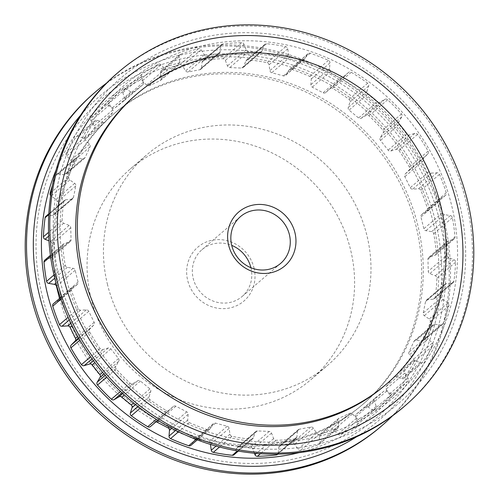<?xml version="1.0" encoding="UTF-8"?>
<svg xmlns="http://www.w3.org/2000/svg" width="499" height="499" viewBox="0 0 499 499"><rect width="100%" height="100%" fill="white"/><g stroke="black" fill="none" stroke-linecap="round" stroke-linejoin="round"><path stroke-width="0.37" stroke-dasharray="2.5 1.87" d="M253.966 267.826A35.46 33.215 -130.7 0 1 229.234 308.07A35.46 33.215 -130.7 0 1 187.693 280.432A35.46 33.215 -130.7 0 1 212.431 240.187A35.46 33.215 -130.7 0 1 253.966 267.826M250.903 267.707A30.832 28.88 -130.7 0 1 242.152 296.462A30.832 28.88 -130.7 0 1 193.244 278.554A30.832 28.88 -130.7 0 1 201.97 249.681A30.832 28.88 -130.7 0 1 231.717 245.371M91.161 298.795A138.753 129.965 -130.7 0 1 130.414 168.874A138.753 129.965 -130.7 0 1 350.498 249.456A138.753 129.965 -130.7 0 1 311.245 379.377A138.753 129.965 -130.7 0 1 91.161 298.795M107.547 284.723A138.753 129.965 -130.7 0 1 146.8 154.802A138.753 129.965 -130.7 0 1 366.884 235.385A138.753 129.965 -130.7 0 1 327.631 365.305A138.753 129.965 -130.7 0 1 107.547 284.723M58.42 294.067A191.323 179.203 -130.7 0 1 112.543 114.926A191.323 179.203 -130.7 0 1 416.004 226.041A191.323 179.203 -130.7 0 1 361.881 405.182A191.323 179.203 -130.7 0 1 58.42 294.067M60.061 292.663A191.323 179.203 -130.7 0 1 114.184 113.523A191.323 179.203 -130.7 0 1 417.644 224.631A191.323 179.203 -130.7 0 1 363.522 403.772A191.323 179.203 -130.7 0 1 60.061 292.663M384.816 385.478A191.323 179.203 49.3 0 0 438.939 206.337A191.323 179.203 49.3 0 0 135.478 95.228M380.512 426.863A219.909 205.981 49.3 0 0 442.719 220.957A219.909 205.981 49.3 0 0 93.918 93.244M42.253 296.05A210.372 197.049 49.3 0 0 288.69 460.028A210.372 197.049 49.3 0 0 435.446 221.244A210.372 197.049 49.3 0 0 189.015 57.266A210.372 197.049 49.3 0 0 42.253 296.05M392.445 415.898A219.909 205.981 49.3 0 0 444.035 219.834A219.909 205.981 49.3 0 0 106.555 83.102M117.178 73.259A219.909 205.981 -130.7 0 1 465.985 200.972A219.909 205.981 -130.7 0 1 403.772 406.885M52.42 185.441A204.247 191.31 -130.7 0 1 55.963 175.367A2.464 2.308 -130.7 0 1 58.371 173.983L64.097 174.793A2.464 2.308 49.3 0 0 66.442 173.546L71.345 162.948A2.464 2.308 49.3 0 0 70.839 160.21L66.735 155.9A2.464 2.308 -130.7 0 1 66.292 153.031A204.247 191.31 -130.7 0 1 76.073 137.131A2.464 2.308 -130.7 0 1 78.755 136.339L84.237 138.41A2.464 2.308 49.3 0 0 86.838 137.736L94.024 128.661A2.464 2.308 49.3 0 0 94.13 125.923L91.024 120.858A2.464 2.308 -130.7 0 1 91.223 118.007A204.247 191.31 -130.7 0 1 104.403 104.927A2.464 2.308 -130.7 0 1 107.235 104.778L112.2 107.996A2.464 2.308 49.3 0 0 114.92 107.94L124.039 100.842A2.464 2.308 49.3 0 0 124.744 98.234L122.785 92.664A2.464 2.308 -130.7 0 1 123.615 89.97A204.247 191.31 -130.7 0 1 139.545 80.383A2.464 2.308 -130.7 0 1 142.377 80.869L146.581 85.086A2.464 2.308 49.3 0 0 149.282 85.641L159.873 80.875A2.464 2.308 49.3 0 0 161.146 78.53L160.441 72.742A2.464 2.308 -130.7 0 1 161.857 70.34A204.247 191.31 -130.7 0 1 179.734 64.714A2.464 2.308 -130.7 0 1 182.428 65.824L185.653 70.821A2.464 2.308 49.3 0 0 188.204 71.962L199.731 69.766A2.464 2.308 49.3 0 0 201.515 67.802L202.089 62.082A2.464 2.308 -130.7 0 1 204.022 60.092A204.247 191.31 -130.7 0 1 222.947 58.72A2.464 2.308 -130.7 0 1 225.367 60.391L227.463 65.912A2.464 2.308 49.3 0 0 229.733 67.583L241.622 68.076A2.464 2.308 49.3 0 0 243.818 66.585L245.651 61.221A2.464 2.308 -130.7 0 1 247.997 59.749A204.247 191.31 -130.7 0 1 267.027 62.687A2.464 2.308 -130.7 0 1 269.055 64.839L269.903 70.615A2.464 2.308 49.3 0 0 271.78 72.735L283.432 75.879A2.464 2.308 49.3 0 0 285.933 74.944L288.933 70.209A2.464 2.308 -130.7 0 1 291.584 69.317A204.247 191.31 -130.7 0 1 309.76 76.428A2.464 2.308 -130.7 0 1 311.289 78.954L310.858 84.693A2.464 2.308 49.3 0 0 312.249 87.15L323.078 92.795A2.464 2.308 49.3 0 0 325.76 92.458L329.77 88.585A2.464 2.308 -130.7 0 1 332.59 88.329A204.247 191.31 -130.7 0 1 349.001 99.251A2.464 2.308 -130.7 0 1 349.961 102.021L348.265 107.435A2.464 2.308 49.3 0 0 349.094 110.104L358.569 117.97A2.464 2.308 49.3 0 0 361.295 118.251L366.116 115.431A2.464 2.308 -130.7 0 1 368.961 115.824A204.247 191.31 -130.7 0 1 382.789 130.008A2.464 2.308 -130.7 0 1 383.126 132.884L380.25 137.699A2.464 2.308 49.3 0 0 380.481 140.456L388.116 150.143A2.464 2.308 49.3 0 0 390.748 151.029L396.144 149.407A2.464 2.308 -130.7 0 1 398.876 150.417A204.247 191.31 -130.7 0 1 409.423 167.159A2.464 2.308 -130.7 0 1 409.118 169.997L405.207 173.976A2.464 2.308 49.3 0 0 404.832 176.677L410.247 187.699A2.464 2.308 49.3 0 0 412.654 189.146L418.355 188.803A2.464 2.308 -130.7 0 1 420.832 190.387A204.247 191.31 -130.7 0 1 427.568 208.844A2.464 2.308 -130.7 0 1 426.639 211.501L421.892 214.445A2.464 2.308 49.3 0 0 420.925 216.953L423.851 228.754A2.464 2.308 49.3 0 0 425.915 230.688L431.629 231.642A2.464 2.308 -130.7 0 1 433.725 233.725A204.247 191.31 -130.7 0 1 436.313 252.968A2.464 2.308 -130.7 0 1 434.816 255.307L429.464 257.072A2.464 2.308 49.3 0 0 427.955 259.262L428.242 271.256A2.464 2.308 49.3 0 0 429.857 273.577L435.296 275.779A2.464 2.308 -130.7 0 1 436.912 278.249A204.247 191.31 -130.7 0 1 435.228 297.317A2.464 2.308 -130.7 0 1 433.226 299.232L427.549 299.718A2.464 2.308 49.3 0 0 425.566 301.483L423.202 313.066A2.464 2.308 49.3 0 0 424.287 315.661L429.184 319.004A2.464 2.308 -130.7 0 1 430.238 321.743A204.247 191.31 -130.7 0 1 424.362 339.676A2.464 2.308 -130.7 0 1 421.954 341.06L416.228 340.249A2.464 2.308 49.3 0 0 413.883 341.497L408.98 352.094A2.464 2.308 49.3 0 0 409.486 354.833L413.59 359.143A2.464 2.308 -130.7 0 1 414.027 362.012A204.247 191.31 -130.7 0 1 404.252 377.911A2.464 2.308 -130.7 0 1 401.57 378.704L396.087 376.633A2.464 2.308 49.3 0 0 393.486 377.306L386.301 386.382A2.464 2.308 49.3 0 0 386.195 389.12L389.301 394.185A2.464 2.308 -130.7 0 1 389.101 397.036A204.247 191.31 -130.7 0 1 375.922 410.116A2.464 2.308 -130.7 0 1 373.09 410.265L368.125 407.047A2.464 2.308 49.3 0 0 365.405 407.103L356.286 414.201A2.464 2.308 49.3 0 0 355.581 416.808L357.534 422.379A2.464 2.308 -130.7 0 1 356.71 425.073A204.247 191.31 -130.7 0 1 340.78 434.66A2.464 2.308 -130.7 0 1 337.948 434.174L333.744 429.957A2.464 2.308 49.3 0 0 331.037 429.402L320.452 434.167A2.464 2.308 49.3 0 0 319.179 436.513L319.884 442.301A2.464 2.308 -130.7 0 1 318.468 444.703A204.247 191.31 -130.7 0 1 300.591 450.329A2.464 2.308 -130.7 0 1 297.897 449.219L294.666 444.222A2.464 2.308 49.3 0 0 292.121 443.081L280.594 445.276A2.464 2.308 49.3 0 0 278.81 447.241L278.236 452.961A2.464 2.308 -130.7 0 1 277.475 454.433M446.917 255.214A2.464 2.308 49.3 0 0 448.532 257.534L453.971 259.736A2.464 2.308 -130.7 0 1 455.587 262.206A204.247 191.31 -130.7 0 1 453.903 281.274A2.464 2.308 -130.7 0 1 451.901 283.189L446.225 283.675A2.464 2.308 49.3 0 0 444.247 285.44L441.877 297.024A2.464 2.308 49.3 0 0 442.962 299.618L447.859 302.962A2.464 2.308 -130.7 0 1 448.913 305.7A204.247 191.31 -130.7 0 1 443.037 323.633A2.464 2.308 -130.7 0 1 440.629 325.017L434.903 324.207A2.464 2.308 49.3 0 0 432.558 325.454L427.655 336.052A2.464 2.308 49.3 0 0 428.161 338.79L432.265 343.1A2.464 2.308 -130.7 0 1 432.708 345.969A204.247 191.31 -130.7 0 1 422.927 361.869A2.464 2.308 -130.7 0 1 420.245 362.661L414.763 360.59A2.464 2.308 49.3 0 0 412.162 361.264L404.976 370.339A2.464 2.308 49.3 0 0 404.87 373.077L407.976 378.142A2.464 2.308 -130.7 0 1 407.777 380.993A204.247 191.31 -130.7 0 1 394.597 394.073A2.464 2.308 -130.7 0 1 391.765 394.222L386.8 391.004A2.464 2.308 49.3 0 0 384.08 391.06L374.961 398.158A2.464 2.308 49.3 0 0 374.256 400.766L376.215 406.336A2.464 2.308 -130.7 0 1 375.385 409.03A204.247 191.31 -130.7 0 1 359.455 418.617A2.464 2.308 -130.7 0 1 356.623 418.131L352.419 413.914A2.464 2.308 49.3 0 0 349.718 413.359L339.127 418.125A2.464 2.308 49.3 0 0 337.854 420.47L338.559 426.258A2.464 2.308 -130.7 0 1 337.143 428.66A204.247 191.31 -130.7 0 1 319.266 434.286A2.464 2.308 -130.7 0 1 316.572 433.176L313.347 428.179A2.464 2.308 49.3 0 0 310.796 427.038L299.269 429.234A2.464 2.308 49.3 0 0 297.485 431.198L296.911 436.918A2.464 2.308 -130.7 0 1 294.978 438.908A204.247 191.31 -130.7 0 1 276.053 440.28A2.464 2.308 -130.7 0 1 273.633 438.609L271.537 433.088A2.464 2.308 49.3 0 0 269.267 431.417L257.378 430.924A2.464 2.308 49.3 0 0 255.182 432.415L253.349 437.779A2.464 2.308 -130.7 0 1 251.003 439.251A204.247 191.31 -130.7 0 1 231.973 436.313A2.464 2.308 -130.7 0 1 229.945 434.161L229.097 428.385A2.464 2.308 49.3 0 0 227.22 426.265L215.568 423.121A2.464 2.308 49.3 0 0 213.067 424.056L210.067 428.791A2.464 2.308 -130.7 0 1 207.416 429.683A204.247 191.31 -130.7 0 1 189.24 422.572A2.464 2.308 -130.7 0 1 187.711 420.046L188.142 414.307A2.464 2.308 49.3 0 0 186.751 411.85L175.922 406.205A2.464 2.308 49.3 0 0 173.24 406.542L169.23 410.415A2.464 2.308 -130.7 0 1 166.41 410.671A204.247 191.31 -130.7 0 1 149.999 399.749A2.464 2.308 -130.7 0 1 149.039 396.979L150.735 391.565A2.464 2.308 49.3 0 0 149.906 388.896L140.431 381.03A2.464 2.308 49.3 0 0 137.705 380.749L132.884 383.569A2.464 2.308 -130.7 0 1 130.039 383.176A204.247 191.31 -130.7 0 1 116.211 368.992A2.464 2.308 -130.7 0 1 115.874 366.116L118.75 361.301A2.464 2.308 49.3 0 0 118.519 358.544L110.884 348.857A2.464 2.308 49.3 0 0 108.252 347.971L102.856 349.593A2.464 2.308 -130.7 0 1 100.124 348.583A204.247 191.31 -130.7 0 1 89.577 331.841A2.464 2.308 -130.7 0 1 89.882 329.003L93.793 325.024A2.464 2.308 49.3 0 0 94.168 322.323L88.753 311.301A2.464 2.308 49.3 0 0 86.346 309.854L80.645 310.197A2.464 2.308 -130.7 0 1 78.168 308.613A204.247 191.31 -130.7 0 1 71.432 290.156A2.464 2.308 -130.7 0 1 72.361 287.499L77.108 284.555A2.464 2.308 49.3 0 0 78.075 282.047L75.149 270.246A2.464 2.308 49.3 0 0 73.085 268.312L67.371 267.358A2.464 2.308 -130.7 0 1 65.275 265.275A204.247 191.31 -130.7 0 1 62.687 246.032A2.464 2.308 -130.7 0 1 64.184 243.693L69.536 241.928A2.464 2.308 49.3 0 0 71.045 239.738L70.758 227.744A2.464 2.308 49.3 0 0 69.143 225.423L63.704 223.221A2.464 2.308 -130.7 0 1 62.088 220.751A204.247 191.31 -130.7 0 1 63.772 201.683A2.464 2.308 -130.7 0 1 65.774 199.768L71.451 199.282A2.464 2.308 49.3 0 0 73.434 197.517L75.798 185.934A2.464 2.308 49.3 0 0 74.713 183.339L69.816 179.996A2.464 2.308 -130.7 0 1 68.762 177.257A204.247 191.31 -130.7 0 1 74.638 159.324A2.464 2.308 -130.7 0 1 77.046 157.94L82.772 158.751A2.464 2.308 49.3 0 0 85.117 157.503L90.02 146.906A2.464 2.308 49.3 0 0 89.514 144.167L85.41 139.857A2.464 2.308 -130.7 0 1 84.973 136.988A204.247 191.31 -130.7 0 1 94.748 121.089A2.464 2.308 -130.7 0 1 97.43 120.296L102.913 122.367A2.464 2.308 49.3 0 0 105.514 121.694L112.699 112.618A2.464 2.308 49.3 0 0 112.805 109.88L109.699 104.815A2.464 2.308 -130.7 0 1 109.899 101.964A204.247 191.31 -130.7 0 1 123.078 88.884A2.464 2.308 -130.7 0 1 125.91 88.735L130.875 91.953A2.464 2.308 49.3 0 0 133.595 91.897L142.714 84.799A2.464 2.308 49.3 0 0 143.419 82.192L141.467 76.621A2.464 2.308 -130.7 0 1 142.29 73.927A204.247 191.31 -130.7 0 1 158.22 64.34A2.464 2.308 -130.7 0 1 161.052 64.826L165.256 69.043A2.464 2.308 49.3 0 0 167.963 69.598L178.548 64.833A2.464 2.308 49.3 0 0 179.821 62.487L179.116 56.699A2.464 2.308 -130.7 0 1 180.532 54.297A204.247 191.31 -130.7 0 1 198.409 48.671A2.464 2.308 -130.7 0 1 201.103 49.781L204.334 54.778A2.464 2.308 49.3 0 0 206.879 55.919L218.406 53.724A2.464 2.308 49.3 0 0 220.19 51.759L220.764 46.039A2.464 2.308 -130.7 0 1 222.697 44.049A204.247 191.31 -130.7 0 1 241.622 42.671A2.464 2.308 -130.7 0 1 244.048 44.349L246.138 49.869A2.464 2.308 49.3 0 0 248.408 51.54L260.297 52.033A2.464 2.308 49.3 0 0 262.493 50.542L264.327 45.178A2.464 2.308 -130.7 0 1 266.672 43.706A204.247 191.31 -130.7 0 1 285.702 46.644A2.464 2.308 -130.7 0 1 287.73 48.796L288.578 54.572A2.464 2.308 49.3 0 0 290.455 56.693L302.107 59.836A2.464 2.308 49.3 0 0 304.608 58.901L307.609 54.166A2.464 2.308 -130.7 0 1 310.259 53.274A204.247 191.31 -130.7 0 1 328.436 60.385A2.464 2.308 -130.7 0 1 329.964 62.911L329.533 68.65A2.464 2.308 49.3 0 0 330.924 71.108L341.753 76.752A2.464 2.308 49.3 0 0 344.435 76.416L348.445 72.542A2.464 2.308 -130.7 0 1 351.265 72.286A204.247 191.31 -130.7 0 1 367.676 83.208A2.464 2.308 -130.7 0 1 368.636 85.978L366.94 91.392A2.464 2.308 49.3 0 0 367.769 94.062L377.244 101.927A2.464 2.308 49.3 0 0 379.97 102.208L384.791 99.388A2.464 2.308 -130.7 0 1 387.636 99.775A204.247 191.31 -130.7 0 1 401.464 113.965A2.464 2.308 -130.7 0 1 401.801 116.841L398.926 121.656A2.464 2.308 49.3 0 0 399.156 124.413L406.791 134.1A2.464 2.308 49.3 0 0 409.423 134.986L414.825 133.364A2.464 2.308 -130.7 0 1 417.551 134.374A204.247 191.31 -130.7 0 1 428.098 151.116A2.464 2.308 -130.7 0 1 427.793 153.954L423.888 157.934A2.464 2.308 49.3 0 0 423.508 160.634L428.922 171.656A2.464 2.308 49.3 0 0 431.336 173.097L437.03 172.76A2.464 2.308 -130.7 0 1 439.507 174.344A204.247 191.31 -130.7 0 1 446.243 192.801A2.464 2.308 -130.7 0 1 445.32 195.458L440.573 198.402A2.464 2.308 49.3 0 0 439.6 200.91L442.526 212.711A2.464 2.308 49.3 0 0 444.59 214.645L450.304 215.599A2.464 2.308 -130.7 0 1 452.4 217.683A204.247 191.31 -130.7 0 1 454.994 236.925A2.464 2.308 -130.7 0 1 453.491 239.264L448.146 241.023A2.464 2.308 49.3 0 0 446.63 243.219L446.917 255.214L428.242 271.256M45.846 216.335A2.464 2.308 -130.7 0 1 47.099 215.811L52.775 215.325A2.464 2.308 49.3 0 0 54.753 213.56L57.123 201.976A2.464 2.308 49.3 0 0 56.038 199.382L51.141 196.038A2.464 2.308 -130.7 0 1 50.673 195.633M44.773 260.147A2.464 2.308 -130.7 0 1 45.509 259.736L50.854 257.977A2.464 2.308 49.3 0 0 52.37 255.781L52.083 243.786A2.464 2.308 49.3 0 0 50.468 241.466L48.964 240.855M53.412 303.741A2.464 2.308 -130.7 0 1 53.68 303.542L58.427 300.598A2.464 2.308 49.3 0 0 59.468 298.539M155.75 421.992A2.464 2.308 49.3 0 0 154.565 422.584L150.555 426.458L169.23 410.415M229.097 428.385L210.422 444.428A2.464 2.308 49.3 0 0 208.545 442.307L196.893 439.164A2.464 2.308 49.3 0 0 194.392 440.099L191.391 444.834A2.464 2.308 -130.7 0 1 190.967 445.32M254.421 453.248L252.862 449.131A2.464 2.308 49.3 0 0 250.592 447.46L238.703 446.967A2.464 2.308 49.3 0 0 236.507 448.458L234.673 453.822A2.464 2.308 -130.7 0 1 234.031 454.776M356.716 436.725A213.915 200.367 49.3 0 0 439.463 220.015A213.915 200.367 49.3 0 0 284.792 58.221A213.915 200.367 49.3 0 0 80.576 115.281M298.913 452.699A206.156 193.101 49.3 0 0 432.814 220.87A206.156 193.101 49.3 0 0 253.891 58.601A206.156 193.101 49.3 0 0 56.075 170.009M59.537 278.985A213.915 200.367 -130.7 0 1 208.769 36.184A213.915 200.367 -130.7 0 1 459.354 202.925A213.915 200.367 -130.7 0 1 310.122 445.726A213.915 200.367 -130.7 0 1 59.537 278.985M66.186 278.13A206.156 193.101 -130.7 0 1 210.004 44.137A206.156 193.101 -130.7 0 1 451.489 204.827A206.156 193.101 -130.7 0 1 307.677 438.821A206.156 193.101 -130.7 0 1 66.186 278.13M441.877 297.024L423.202 313.066M427.655 336.052L408.98 352.094M404.976 370.339L386.301 386.382M374.961 398.158L356.286 414.201M231.973 436.313L219.498 447.029M189.24 422.572L178.523 431.778M149.999 399.749L140.194 408.17M116.211 368.992L106.717 377.144M89.577 331.841L79.865 340.187M71.432 290.156L60.915 299.194M67.371 267.358L54.734 278.217M63.704 223.221L48.696 236.114M69.816 179.996L51.141 196.038M85.41 139.857L66.735 155.9M109.699 104.815L91.024 120.858M141.467 76.621L122.785 92.664M288.578 54.572L269.903 70.615M329.533 68.65L310.858 84.693M366.94 91.392L348.265 107.435M398.926 121.656L380.25 137.699M423.888 157.934L405.207 173.976M437.03 172.76L418.355 188.803M439.507 174.344L420.832 190.387M431.336 173.097L412.654 189.146M428.922 171.656L410.247 187.699M423.508 160.634L404.832 176.677M427.793 153.954L409.118 169.997M428.098 151.116L409.423 167.159M417.551 134.374L398.876 150.417M414.825 133.364L396.144 149.407M409.423 134.986L390.748 151.029M406.791 134.1L388.116 150.143M399.156 124.413L380.481 140.456M401.801 116.841L383.126 132.884M401.464 113.965L382.789 130.008M387.636 99.775L368.961 115.824M384.791 99.388L366.116 115.431M379.97 102.208L361.295 118.251M377.244 101.927L358.569 117.97M367.769 94.062L349.094 110.104M368.636 85.978L349.961 102.021M367.676 83.208L349.001 99.251M351.265 72.286L332.59 88.329M348.445 72.542L329.77 88.585M344.435 76.416L325.76 92.458M341.753 76.752L323.078 92.795M330.924 71.108L312.249 87.15M329.964 62.911L311.289 78.954M328.436 60.385L309.76 76.428M310.259 53.274L291.584 69.317M307.609 54.166L288.933 70.209M304.608 58.901L285.933 74.944M302.107 59.836L283.432 75.879M290.455 56.693L271.78 72.735M287.73 48.796L269.055 64.839M285.702 46.644L267.027 62.687M266.672 43.706L247.997 59.749M264.327 45.178L245.651 61.221M262.493 50.542L243.818 66.585M260.297 52.033L241.622 68.076M248.408 51.54L229.733 67.583M246.138 49.869L227.463 65.912M244.048 44.349L225.367 60.391M241.622 42.671L222.947 58.72M222.697 44.049L204.022 60.092M220.764 46.039L202.089 62.082M220.19 51.759L201.515 67.802M218.406 53.724L199.731 69.766M206.879 55.919L188.204 71.962M204.334 54.778L185.653 70.821M201.103 49.781L182.428 65.824M198.409 48.671L179.734 64.714M180.532 54.297L161.857 70.34M179.116 56.699L160.441 72.742M179.821 62.487L161.146 78.53M178.548 64.833L159.873 80.875M167.963 69.598L149.282 85.641M165.256 69.043L146.581 85.086M161.052 64.826L142.377 80.869M158.22 64.34L139.545 80.383M142.29 73.927L123.615 89.97M143.419 82.192L124.744 98.234M142.714 84.799L124.039 100.842M133.595 91.897L114.92 107.94M130.875 91.953L112.2 107.996M125.91 88.735L107.235 104.778M123.078 88.884L104.403 104.927M109.899 101.964L91.223 118.007M112.805 109.88L94.13 125.923M112.699 112.618L94.024 128.661M105.514 121.694L86.838 137.736M102.913 122.367L84.237 138.41M97.43 120.296L78.755 136.339M94.748 121.089L76.073 137.131M84.973 136.988L66.292 153.031M89.514 144.167L70.839 160.21M90.02 146.906L71.345 162.948M85.117 157.503L66.442 173.546M82.772 158.751L64.097 174.793M77.046 157.94L58.371 173.983M74.638 159.324L55.963 175.367M68.762 177.257L51.179 192.364M74.713 183.339L56.038 199.382M75.798 185.934L57.123 201.976M73.434 197.517L54.753 213.56M71.451 199.282L52.775 215.325M65.774 199.768L47.099 215.811M63.772 201.683L48.783 214.551M62.088 220.751L48.553 232.372M69.143 225.423L50.468 241.466M70.758 227.744L52.083 243.786M71.045 239.738L52.37 255.781M69.536 241.928L50.854 257.977M64.184 243.693L45.509 259.736M62.687 246.032L50.574 256.436M65.275 265.275L53.973 274.986M73.085 268.312L55.957 283.027M75.149 270.246L56.78 286.027M78.075 282.047L60.279 297.335M77.108 284.555L58.427 300.598M72.361 287.499L53.68 303.542M78.168 308.613L68.082 317.277M80.645 310.197L69.292 319.953M86.346 309.854L70.821 323.19M88.753 311.301L72.031 325.672M94.168 322.323L77.719 336.451M93.793 325.024L78.624 338.048M89.882 329.003L78.867 338.465M100.124 348.583L90.575 356.785M102.856 349.593L92.059 358.868M108.252 347.971L93.413 360.721M110.884 348.857L94.841 362.636M118.519 358.544L102.52 372.285M118.75 361.301L103.973 373.994M115.874 366.116L105.133 375.342M130.039 383.176L120.477 391.391M132.884 383.569L122.049 392.875M137.705 380.749L122.791 393.561M140.431 381.03L124.27 394.921M149.906 388.896L133.557 402.936M150.735 391.565L135.591 404.583M149.039 396.979L137.986 406.473M166.41 410.671L156.293 419.36M173.24 406.542L154.565 422.584M175.922 406.205L158.794 420.919M186.751 411.85L169.18 426.951M188.142 414.307L171.793 428.354M187.711 420.046L175.692 430.375M207.416 429.683L196.063 439.432M210.067 428.791L191.391 444.834M213.067 424.056L194.392 440.099M215.568 423.121L196.893 439.164M227.22 426.265L208.545 442.307M229.945 434.161L216.055 446.094M251.003 439.251L237.381 450.953M253.349 437.779L234.673 453.822M255.182 432.415L236.507 448.458M257.378 430.924L238.703 446.967M269.267 431.417L250.592 447.46M271.537 433.088L252.862 449.131M273.633 438.609L256.386 453.423M276.053 440.28L260.403 453.728M294.978 438.908L277.226 454.159M296.911 436.918L278.236 452.961M297.485 431.198L278.81 447.241M299.269 429.234L280.594 445.276M310.796 427.038L292.121 443.081M313.347 428.179L294.666 444.222M316.572 433.176L297.897 449.219M319.266 434.286L300.591 450.329M337.143 428.66L318.468 444.703M338.559 426.258L319.884 442.301M337.854 420.47L319.179 436.513M339.127 418.125L320.452 434.167M349.718 413.359L331.037 429.402M352.419 413.914L333.744 429.957M356.623 418.131L337.948 434.174M359.455 418.617L340.78 434.66M375.385 409.03L356.71 425.073M376.215 406.336L357.534 422.379M374.256 400.766L355.581 416.808M384.08 391.06L365.405 407.103M386.8 391.004L368.125 407.047M391.765 394.222L373.09 410.265M394.597 394.073L375.922 410.116M407.777 380.993L389.101 397.036M407.976 378.142L389.301 394.185M404.87 373.077L386.195 389.12M412.162 361.264L393.486 377.306M414.763 360.59L396.087 376.633M420.245 362.661L401.57 378.704M422.927 361.869L404.252 377.911M432.708 345.969L414.027 362.012M432.265 343.1L413.59 359.143M428.161 338.79L409.486 354.833M432.558 325.454L413.883 341.497M434.903 324.207L416.228 340.249M440.629 325.017L421.954 341.06M443.037 323.633L424.362 339.676M448.913 305.7L430.238 321.743M447.859 302.962L429.184 319.004M442.962 299.618L424.287 315.661M444.247 285.44L425.566 301.483M446.225 283.675L427.549 299.718M451.901 283.189L433.226 299.232M453.903 281.274L435.228 297.317M455.587 262.206L436.912 278.249M453.971 259.736L435.296 275.779M448.532 257.534L429.857 273.577M446.63 243.219L427.955 259.262M448.146 241.023L429.464 257.072M453.491 239.264L434.816 255.307M454.994 236.925L436.313 252.968M452.4 217.683L433.725 233.725M450.304 215.599L431.629 231.642M444.59 214.645L425.915 230.688M442.526 212.711L423.851 228.754M439.6 200.91L420.925 216.953M440.573 198.402L421.892 214.445M445.32 195.458L426.639 211.501M446.243 192.801L427.568 208.844M242.152 296.462L280.65 263.391M130.414 168.874L146.8 154.802M112.543 114.926L114.184 113.523M374.88 398.227L356.205 414.27M348.539 72.455L329.864 88.498M344.341 76.503L325.666 92.546M308.033 53.68L289.358 69.723M304.19 59.387L285.515 75.43M264.969 44.224L246.294 60.267M261.844 51.503L243.169 67.546M221.525 44.567L202.85 60.61M219.429 53.231L200.754 69.274M179.871 54.684L161.196 70.727M179.072 64.496L160.397 80.539M142.09 74.083L123.415 90.126M142.795 84.73L124.12 100.773M123.11 88.859L104.434 104.902M105.227 121.993L86.552 138.036M95.122 120.671L76.447 136.714M84.556 158.245L65.88 174.288M75.255 158.445L56.58 174.488M72.711 198.758L54.035 214.801M64.521 200.292L48.833 213.765M70.272 241.516L51.597 257.559M63.448 244.105L50.418 255.295M77.376 284.361L58.701 300.404M72.087 287.698L60.41 297.728M169.136 410.502L157.753 420.277M173.334 406.454L154.659 422.497M209.642 429.277L197.286 439.9M213.485 423.57L194.81 439.613M252.706 438.733L238.297 451.115M255.831 431.454L237.156 447.497M296.15 438.39L277.812 454.146M298.246 429.726L279.571 445.769M337.804 428.273L319.129 444.316M338.603 418.461L319.928 434.504M375.585 408.874L356.91 424.917M394.566 394.098L375.89 410.141M412.448 360.964L393.773 377.007M422.553 362.286L403.878 378.329M433.12 324.712L414.444 340.755M442.42 324.512L423.745 340.555M444.965 284.199L426.289 300.242M453.154 282.665L434.479 298.708M447.403 241.441L428.728 257.484M454.227 238.853L435.552 254.895M440.299 198.596L421.624 214.639M445.588 195.259L426.913 211.302M361.881 405.182L363.522 403.772M311.245 379.377L327.631 365.305M201.97 249.681L240.468 216.61"/><path stroke-width="0.75" d="M231.717 245.371A30.832 28.88 -130.7 0 1 250.872 267.589A30.832 28.88 -130.7 0 1 250.903 267.707M231.742 245.483A30.832 28.88 49.3 0 0 280.65 263.391A30.832 28.88 49.3 0 0 289.37 234.518A30.832 28.88 49.3 0 0 240.468 216.61A30.832 28.88 49.3 0 0 231.742 245.483M228.648 245.252A35.46 33.215 49.3 0 0 270.19 272.891A35.46 33.215 49.3 0 0 294.921 232.64A35.46 33.215 49.3 0 0 253.386 205.002A35.46 33.215 49.3 0 0 228.648 245.252M440.58 204.933A191.323 179.203 49.3 0 0 137.119 93.818A191.323 179.203 49.3 0 0 82.996 272.959A191.323 179.203 49.3 0 0 386.457 384.074A191.323 179.203 49.3 0 0 440.58 204.933M137.119 93.818L135.478 95.228A191.323 179.203 49.3 0 0 81.356 274.369A191.323 179.203 49.3 0 0 384.816 385.478L386.457 384.074M106.555 83.102A219.909 205.981 49.3 0 0 95.228 92.115L93.918 93.244A219.909 205.981 49.3 0 0 31.705 299.151A219.909 205.981 49.3 0 0 380.512 426.863L381.822 425.741A219.909 205.981 49.3 0 0 392.445 415.898M95.228 92.115A219.909 205.981 49.3 0 0 33.015 298.028A219.909 205.981 49.3 0 0 381.822 425.741M467.295 199.85A219.909 205.981 -130.7 0 1 405.082 405.756A219.909 205.981 -130.7 0 1 56.281 278.043A219.909 205.981 -130.7 0 1 118.488 72.137A219.909 205.981 -130.7 0 1 467.295 199.85M456.747 202.95A210.372 197.049 -130.7 0 1 309.985 441.734A210.372 197.049 -130.7 0 1 63.554 277.756A210.372 197.049 -130.7 0 1 210.31 38.972A210.372 197.049 -130.7 0 1 456.747 202.95M405.082 405.756L403.772 406.885A219.909 205.981 -130.7 0 1 54.965 279.166A219.909 205.981 -130.7 0 1 117.178 73.259L118.488 72.137M238.297 451.115L234.031 454.776A2.464 2.308 -130.7 0 1 232.328 455.294A204.247 191.31 -130.7 0 1 213.298 452.356A2.464 2.308 -130.7 0 1 211.27 450.204L210.422 444.428M197.286 439.9L190.967 445.32A2.464 2.308 -130.7 0 1 188.741 445.726A204.247 191.31 -130.7 0 1 170.564 438.615A2.464 2.308 -130.7 0 1 169.036 436.089L169.467 430.35A2.464 2.308 49.3 0 0 168.076 427.893L157.247 422.248A2.464 2.308 49.3 0 0 155.75 421.992M150.555 426.458A2.464 2.308 -130.7 0 1 147.735 426.714A204.247 191.31 -130.7 0 1 131.324 415.792A2.464 2.308 -130.7 0 1 130.364 413.022L132.06 407.608A2.464 2.308 49.3 0 0 131.231 404.939L121.756 397.073A2.464 2.308 49.3 0 0 119.03 396.792L114.209 399.612A2.464 2.308 -130.7 0 1 111.364 399.225A204.247 191.31 -130.7 0 1 97.536 385.035A2.464 2.308 -130.7 0 1 97.199 382.159L100.074 377.344A2.464 2.308 49.3 0 0 99.844 374.587L92.209 364.9A2.464 2.308 49.3 0 0 89.577 364.014L84.175 365.636A2.464 2.308 -130.7 0 1 81.449 364.626A204.247 191.31 -130.7 0 1 70.902 347.884A2.464 2.308 -130.7 0 1 71.207 345.046L75.112 341.066A2.464 2.308 49.3 0 0 75.492 338.366L70.078 327.344A2.464 2.308 49.3 0 0 67.664 325.903L61.97 326.24A2.464 2.308 -130.7 0 1 59.493 324.656A204.247 191.31 -130.7 0 1 52.757 306.199A2.464 2.308 -130.7 0 1 53.412 303.741L60.41 297.728M59.468 298.539A2.464 2.308 49.3 0 0 59.4 298.09L56.474 286.289A2.464 2.308 49.3 0 0 54.41 284.355L48.696 283.401A2.464 2.308 -130.7 0 1 46.6 281.317A204.247 191.31 -130.7 0 1 44.006 262.075A2.464 2.308 -130.7 0 1 44.773 260.147L50.418 255.295M48.964 240.855L45.029 239.264A2.464 2.308 -130.7 0 1 43.413 236.794A204.247 191.31 -130.7 0 1 45.097 217.726A2.464 2.308 -130.7 0 1 45.846 216.335L48.833 213.765M50.673 195.633A2.464 2.308 -130.7 0 1 50.087 193.3A204.247 191.31 -130.7 0 1 52.42 185.441M277.812 454.146L277.475 454.433A2.464 2.308 -130.7 0 1 276.303 454.951A204.247 191.31 -130.7 0 1 257.378 456.329A2.464 2.308 -130.7 0 1 254.952 454.651L254.421 453.248M80.576 115.281A213.915 200.367 49.3 0 0 39.646 296.075A213.915 200.367 49.3 0 0 356.716 436.725M56.075 170.009A206.156 193.101 49.3 0 0 47.511 294.173A206.156 193.101 49.3 0 0 298.913 452.699M219.498 447.029L213.298 452.356M178.523 431.778L170.564 438.615M140.194 408.17L131.324 415.792M106.717 377.144L97.536 385.035M79.865 340.187L70.902 347.884M60.915 299.194L52.757 306.199M54.734 278.217L48.696 283.401M48.696 236.114L45.029 239.264M51.179 192.364L50.087 193.3M48.783 214.551L45.097 217.726M48.553 232.372L43.413 236.794M50.574 256.436L44.006 262.075M53.973 274.986L46.6 281.317M55.957 283.027L54.41 284.355M60.279 297.335L59.4 298.09M68.082 317.277L59.493 324.656M69.292 319.953L61.97 326.24M70.821 323.19L67.664 325.903M72.031 325.672L70.078 327.344M77.719 336.451L75.492 338.366M78.624 338.048L75.112 341.066M78.867 338.465L71.207 345.046M90.575 356.785L81.449 364.626M92.059 358.868L84.175 365.636M93.413 360.721L89.577 364.014M94.841 362.636L92.209 364.9M102.52 372.285L99.844 374.587M103.973 373.994L100.074 377.344M105.133 375.342L97.199 382.159M120.477 391.391L111.364 399.225M122.049 392.875L114.209 399.612M122.791 393.561L119.03 396.792M124.27 394.921L121.756 397.073M133.557 402.936L131.231 404.939M135.591 404.583L132.06 407.608M137.986 406.473L130.364 413.022M156.293 419.36L147.735 426.714M158.794 420.919L157.247 422.248M169.18 426.951L168.076 427.893M171.793 428.354L169.467 430.35M175.692 430.375L169.036 436.089M196.063 439.432L188.741 445.726M216.055 446.094L211.27 450.204M237.381 450.953L232.328 455.294M256.386 453.423L254.952 454.651M260.403 453.728L257.378 456.329M277.226 454.159L276.303 454.951M157.753 420.277L150.461 426.545"/></g></svg>
